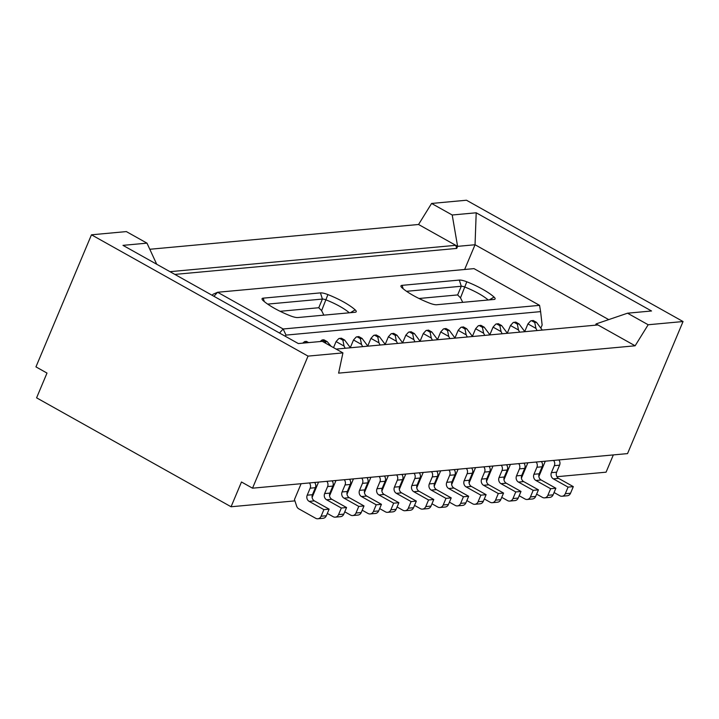 <?xml version="1.0" encoding="UTF-8"?>
<svg xmlns="http://www.w3.org/2000/svg" width="719" height="719" viewBox="0 0 719 719"><rect width="100%" height="100%" fill="white"/><g stroke="black" fill="none" stroke-linecap="round" stroke-linejoin="round"><path stroke-width="1.08" d="M279.511 333.023L283.16 328.987L286.018 335.099L540.607 311.624L539.565 305.35L283.16 328.987L217.605 292.265L474.001 268.627L539.565 305.35M540.607 311.624L542.135 325.024L541.012 327.702M156.715 264.25L146.982 243.148L122.994 245.359L298.313 343.556L322.301 341.345L342.927 352.894L338.613 373.134L635.129 345.794L648.17 324.754L627.543 313.196L596.087 323.918L595.566 325.168M213.956 296.3L217.605 292.265L213.085 294.251L212.141 295.293M294.916 500.873L231.069 506.76L36.588 397.832L46.996 373.071L35.95 366.879L91.466 234.807L308.038 356.112L252.522 488.183L627.534 453.608L683.05 321.537L466.478 200.233L431.589 203.45L418.557 224.49L149.804 249.268M252.522 488.183L241.476 481.991L231.069 506.76M462.73 302.339L460.502 297.846L457.644 294.925L418.997 298.493M91.466 234.807L126.355 231.59L146.982 243.148M290.377 315.83A34.179 8.394 -157.2 0 1 263.118 300.569A9.239 2.265 22.8 0 1 262.12 299.347A9.239 2.265 22.8 0 1 263.208 298.151L320.449 292.876A9.239 2.265 -157.2 0 1 327.909 294.592A34.179 8.394 -157.2 0 1 355.168 309.853A9.239 2.265 22.8 0 1 355.716 312.136A9.239 2.265 22.8 0 1 355.069 312.271L297.837 317.546A9.239 2.265 -157.2 0 1 290.377 315.83M489.306 299.895L494.052 297.055A9.239 2.265 22.8 0 1 494.609 299.329A9.239 2.265 22.8 0 1 493.953 299.464L436.721 304.739A9.239 2.265 -157.2 0 1 429.261 303.023A34.179 8.394 22.8 0 1 402.002 287.762A9.239 2.265 22.8 0 1 401.004 286.539A9.239 2.265 22.8 0 1 402.092 285.344L459.333 280.068A9.239 2.265 -157.2 0 1 466.793 281.785L460.502 297.846M406.55 291.303L461.283 286.261A4.62 1.132 -157.2 0 1 465.013 287.115A29.56 7.262 22.8 0 1 488.21 299.994M174.861 274.406L456.727 248.415L457.599 246.356L475.043 244.748L464.636 269.49M613.334 454.911L606.072 472.176L556.919 476.706M538.864 476.526L545.308 461.185M521.419 478.135L527.863 462.793M503.974 479.744L510.418 464.402M486.529 481.353L492.982 466.011M469.094 482.961L475.538 467.62M314.598 482.458A4.62 4.062 -95.3 0 1 315.389 487.689L312.441 494.708L307.211 495.184A4.62 4.062 -95.3 0 0 309.152 501.377L323.892 509.627L321.114 516.233A4.62 4.062 84.7 0 1 317.852 518.767A4.62 4.062 84.7 0 1 315.695 518.3L298.762 508.818A4.62 4.062 84.7 0 1 296.695 506.23L294.466 499.525L301.117 483.698M364.434 492.605L370.887 477.272M434.204 486.17L440.657 470.837M329.554 495.822L335.998 480.49M346.998 494.214L353.442 478.881M312.109 497.431L318.553 482.089M381.879 490.996L388.323 475.663M416.759 487.779L423.212 472.446M399.324 489.387L405.768 474.055M451.649 484.561L458.093 469.228M336.132 349.092L597.929 324.952L635.129 345.794M286.018 335.099L285.075 336.141M494.052 297.055A34.179 8.394 22.8 0 0 466.793 281.785M608.714 319.613L475.043 244.748L476.203 212.788L452.215 214.999L457.599 246.356L455.756 245.323L456.727 248.415M597.929 324.952L596.087 323.918M476.203 212.788L651.522 310.985L627.543 313.196M308.038 356.112L342.927 352.894M452.215 214.999L431.589 203.45M418.557 224.49L455.756 245.323L169.981 271.674M280.113 311.3L318.76 307.732L321.618 310.653L323.847 315.147M267.666 304.11L322.4 299.068A4.62 1.132 -157.2 0 1 326.129 299.922A29.56 7.262 -157.2 0 1 349.326 312.801M683.05 321.537L648.17 324.754M542.297 330.084L536.491 322.337L533.183 320.485L530.604 320.944L527.935 323.901L524.744 331.486M524.852 331.693L519.055 323.945L515.739 322.085L513.159 322.552L510.49 325.509L507.308 333.095M507.407 333.301L501.61 325.554L498.294 323.694L495.724 324.161L493.054 327.118L489.864 334.703M489.972 334.91L484.166 327.163L480.849 325.303L478.279 325.77L475.61 328.727L472.419 336.312M472.527 336.519L466.73 328.772L463.413 326.911L460.834 327.379L458.165 330.336L454.974 337.912M367.876 346.163L362.07 338.424L358.754 336.564L356.184 337.031L353.514 339.979L350.324 347.565M437.646 339.736L431.84 331.989L428.524 330.129L425.954 330.596L423.284 333.544L420.094 341.13M320.126 341.543L322.13 339.943L325.446 341.795L325.743 343.269M350.432 347.771L344.626 340.033L341.318 338.173L338.739 338.64L336.07 341.588L333.526 347.637M302.681 343.152L304.685 341.552L306.86 342.765M385.312 344.554L379.515 336.816L376.199 334.955L373.619 335.422L370.95 338.37L367.769 345.956M420.202 341.345L414.396 333.598L411.079 331.738L408.509 332.205L405.84 335.153L402.649 342.738M402.757 342.954L396.96 335.207L393.644 333.346L391.064 333.814L388.395 336.762L385.204 344.347M455.082 338.128L449.285 330.381L445.969 328.52L443.389 328.987L440.72 331.935L437.538 339.521M554.07 492.524L559.885 495.777A4.62 4.062 84.7 0 0 562.042 496.254L567.282 495.768A4.62 4.062 84.7 0 0 570.535 493.234L573.313 486.628L558.582 478.378A4.62 4.062 -95.3 0 1 556.632 472.185L551.401 472.671A4.62 4.062 -95.3 0 0 553.351 478.863L558.582 478.378M553.351 478.863L568.082 487.114L565.305 493.719A4.62 4.062 84.7 0 1 562.042 496.254M551.401 472.671L554.349 465.651A4.62 4.062 -95.3 0 0 553.558 460.421M556.632 472.185L559.58 465.175A4.62 4.062 -95.3 0 0 558.798 459.944M568.082 487.114L573.313 486.628M527.935 323.901L535.943 328.385L534.747 322.498L531.44 320.638M536.491 322.337L534.747 322.498M537.066 330.569L535.943 328.385M536.626 494.133L542.441 497.386A4.62 4.062 84.7 0 0 544.607 497.863L549.837 497.377A4.62 4.062 84.7 0 0 553.1 494.843L555.868 488.237L541.137 479.986A4.62 4.062 -95.3 0 1 539.187 473.794L533.956 474.279A4.62 4.062 -95.3 0 0 535.907 480.472L541.137 479.986M535.907 480.472L550.637 488.722L547.86 495.328A4.62 4.062 84.7 0 1 544.607 497.863M533.956 474.279L536.904 467.26A4.62 4.062 -95.3 0 0 536.122 462.029M539.187 473.794L542.144 466.784A4.62 4.062 -95.3 0 0 541.353 461.553M550.637 488.722L555.868 488.237M519.621 332.178L518.498 329.994L510.49 325.509M519.055 323.945L517.312 324.107L518.498 329.994M513.995 322.247L517.312 324.107M519.19 495.742L525.005 498.995A4.62 4.062 84.7 0 0 527.162 499.471L532.393 498.986A4.62 4.062 84.7 0 0 535.655 496.452L538.432 489.846L523.693 481.595A4.62 4.062 -95.3 0 1 521.751 475.403L516.512 475.888A4.62 4.062 -95.3 0 0 518.462 482.081L523.693 481.595M518.462 482.081L533.192 490.331L530.424 496.937A4.62 4.062 84.7 0 1 527.162 499.471M516.512 475.888L519.469 468.869A4.62 4.062 -95.3 0 0 518.678 463.638M521.751 475.403L524.699 468.393A4.62 4.062 -95.3 0 0 523.908 463.162M533.192 490.331L538.432 489.846M493.054 327.118L501.062 331.603L499.867 325.716L496.55 323.856M501.61 325.554L499.867 325.716M502.177 333.787L501.062 331.603M501.745 497.35L507.56 500.604A4.62 4.062 84.7 0 0 509.717 501.08L514.948 500.595A4.62 4.062 84.7 0 0 518.21 498.06L520.987 491.454L506.257 483.204A4.62 4.062 -95.3 0 1 504.307 477.012L499.076 477.497A4.62 4.062 -95.3 0 0 501.017 483.689L506.257 483.204M501.017 483.689L515.757 491.94L512.98 498.546A4.62 4.062 84.7 0 1 509.717 501.08M499.076 477.497L502.024 470.478A4.62 4.062 -95.3 0 0 501.233 465.247M504.307 477.012L507.255 470.001A4.62 4.062 -95.3 0 0 506.464 464.771M515.757 491.94L520.987 491.454M475.61 328.727L483.617 333.212L482.422 327.325L479.106 325.464M484.166 327.163L482.422 327.325M484.732 335.387L483.617 333.212M484.3 498.959L490.115 502.213A4.62 4.062 84.7 0 0 492.281 502.689L497.512 502.204A4.62 4.062 84.7 0 0 500.766 499.669L503.543 493.063L488.812 484.813A4.62 4.062 -95.3 0 1 486.862 478.62L481.631 479.106A4.62 4.062 -95.3 0 0 483.581 485.298L488.812 484.813M483.581 485.298L498.312 493.549L495.535 500.145A4.62 4.062 84.7 0 1 492.281 502.689M481.631 479.106L484.579 472.086A4.62 4.062 -95.3 0 0 483.788 466.856M486.862 478.62L489.81 471.601A4.62 4.062 -95.3 0 0 489.028 466.379M498.312 493.549L503.543 493.063M458.165 330.336L466.173 334.82L464.977 328.934L461.67 327.073M466.73 328.772L464.977 328.934M467.296 336.995L466.173 334.82M307.211 495.184L310.159 488.174A4.62 4.062 -95.3 0 0 309.368 482.943M312.441 494.708A4.62 4.062 -95.3 0 0 314.392 500.891L329.122 509.151L326.345 515.748A4.62 4.062 84.7 0 1 323.083 518.282L317.852 518.767M323.892 509.627L329.122 509.151M379.65 508.603L385.465 511.865A4.62 4.062 84.7 0 0 387.622 512.332L392.853 511.856A4.62 4.062 84.7 0 0 396.115 509.313L398.892 502.716L384.162 494.465A4.62 4.062 -95.3 0 1 382.211 488.273L376.981 488.758A4.62 4.062 -95.3 0 0 378.922 494.942L384.162 494.465M378.922 494.942L393.661 503.192L390.884 509.798A4.62 4.062 84.7 0 1 387.622 512.332M376.981 488.758L379.929 481.739A4.62 4.062 -95.3 0 0 379.138 476.508M382.211 488.273L385.159 481.254A4.62 4.062 -95.3 0 0 384.368 476.023M393.661 503.192L398.892 502.716M353.514 339.979L361.522 344.464L360.327 338.586L357.01 336.726M362.07 338.424L360.327 338.586M362.637 346.648L361.522 344.464M449.42 502.177L455.235 505.43A4.62 4.062 84.7 0 0 457.392 505.906L462.623 505.421A4.62 4.062 84.7 0 0 465.885 502.887L468.662 496.281L453.932 488.03A4.62 4.062 -95.3 0 1 451.981 481.838L446.751 482.323A4.62 4.062 -95.3 0 0 448.692 488.507L453.932 488.03M448.692 488.507L463.431 496.766L460.654 503.363A4.62 4.062 84.7 0 1 457.392 505.906M446.751 482.323L449.699 475.304A4.62 4.062 -95.3 0 0 448.908 470.073M451.981 481.838L454.929 474.819A4.62 4.062 -95.3 0 0 454.138 469.588M463.431 496.766L468.662 496.281M423.284 333.544L431.292 338.038L430.097 332.151L426.78 330.291M431.84 331.989L430.097 332.151M432.407 340.213L431.292 338.038M344.761 511.82L350.575 515.083A4.62 4.062 84.7 0 0 352.741 515.55L357.972 515.074A4.62 4.062 84.7 0 0 361.235 512.53L364.003 505.933L349.272 497.674A4.62 4.062 -95.3 0 1 347.322 491.49L342.091 491.967A4.62 4.062 -95.3 0 0 344.042 498.159L349.272 497.674M344.042 498.159L358.772 506.41L355.995 513.015A4.62 4.062 84.7 0 1 352.741 515.55M342.091 491.967L345.039 484.957A4.62 4.062 -95.3 0 0 344.257 479.726M347.322 491.49L350.279 484.471A4.62 4.062 -95.3 0 0 349.488 479.24M358.772 506.41L364.003 505.933M322.13 339.943L323.874 339.781L327.19 341.642L331.082 346.261M327.19 341.642L325.446 341.795M362.205 510.211L368.02 513.474A4.62 4.062 84.7 0 0 370.177 513.941L375.417 513.465A4.62 4.062 84.7 0 0 378.67 510.921L381.447 504.325L366.717 496.074A4.62 4.062 -95.3 0 1 364.767 489.882L359.536 490.358A4.62 4.062 -95.3 0 0 361.486 496.55L366.717 496.074M361.486 496.55L376.217 504.801L373.44 511.407A4.62 4.062 84.7 0 1 370.177 513.941M359.536 490.358L362.484 483.348A4.62 4.062 -95.3 0 0 361.693 478.117M364.767 489.882L367.715 482.862A4.62 4.062 -95.3 0 0 366.933 477.632M376.217 504.801L381.447 504.325M336.07 341.588L344.077 346.073L342.882 340.186L339.575 338.334M344.626 340.033L342.882 340.186M345.201 348.257L344.077 346.073M327.325 513.429L333.14 516.691A4.62 4.062 84.7 0 0 335.297 517.159L340.527 516.673A4.62 4.062 84.7 0 0 343.79 514.139L346.567 507.542L331.827 499.283A4.62 4.062 -95.3 0 1 329.886 493.099L324.646 493.576A4.62 4.062 -95.3 0 0 326.597 499.768L331.827 499.283M326.597 499.768L341.327 508.018L338.559 514.624A4.62 4.062 84.7 0 1 335.297 517.159M324.646 493.576L327.603 486.565A4.62 4.062 -95.3 0 0 326.812 481.335M329.886 493.099L332.834 486.08A4.62 4.062 -95.3 0 0 332.043 480.849M341.327 508.018L346.567 507.542M304.685 341.552L306.429 341.39L308.604 342.603M397.086 506.994L402.91 510.256A4.62 4.062 84.7 0 0 405.067 510.724L410.297 510.247A4.62 4.062 84.7 0 0 413.56 507.713L416.337 501.107L401.597 492.857A4.62 4.062 -95.3 0 1 399.656 486.664L394.416 487.149A4.62 4.062 -95.3 0 0 396.367 493.333L401.597 492.857M396.367 493.333L411.097 501.583L408.329 508.189A4.62 4.062 84.7 0 1 405.067 510.724M394.416 487.149L397.364 480.13A4.62 4.062 -95.3 0 0 396.582 474.899M399.656 486.664L402.604 479.645A4.62 4.062 -95.3 0 0 401.813 474.414M411.097 501.583L416.337 501.107M370.95 338.37L378.967 342.855L377.772 336.977L374.455 335.117M379.515 336.816L377.772 336.977M380.081 345.039L378.967 342.855M431.975 503.785L437.79 507.039A4.62 4.062 84.7 0 0 439.947 507.506L445.187 507.03A4.62 4.062 84.7 0 0 448.44 504.495L451.217 497.89L436.487 489.639A4.62 4.062 -95.3 0 1 434.537 483.447L429.306 483.932A4.62 4.062 -95.3 0 0 431.256 490.115L436.487 489.639M431.256 490.115L445.987 498.375L443.21 504.972A4.62 4.062 84.7 0 1 439.947 507.506M429.306 483.932L432.254 476.913A4.62 4.062 -95.3 0 0 431.463 471.682M434.537 483.447L437.485 476.427A4.62 4.062 -95.3 0 0 436.694 471.197M445.987 498.375L451.217 497.89M405.84 335.153L413.847 339.638L412.652 333.76L409.336 331.899M414.396 333.598L412.652 333.76M414.971 341.822L413.847 339.638M414.53 505.385L420.345 508.648A4.62 4.062 84.7 0 0 422.511 509.115L427.742 508.639A4.62 4.062 84.7 0 0 430.996 506.104L433.773 499.498L419.042 491.248A4.62 4.062 -95.3 0 1 417.092 485.055L411.861 485.541A4.62 4.062 -95.3 0 0 413.811 491.724L419.042 491.248M413.811 491.724L428.542 499.984L425.765 506.58A4.62 4.062 84.7 0 1 422.511 509.115M411.861 485.541L414.809 478.521A4.62 4.062 -95.3 0 0 414.018 473.291M417.092 485.055L420.04 478.036A4.62 4.062 -95.3 0 0 419.258 472.805M428.542 499.984L433.773 499.498M397.526 343.43L396.403 341.246L388.395 336.762M396.96 335.207L395.216 335.369L396.403 341.246M391.9 333.508L395.216 335.369M466.856 500.568L472.68 503.821A4.62 4.062 84.7 0 0 474.837 504.298L480.067 503.812A4.62 4.062 84.7 0 0 483.33 501.278L486.107 494.672L471.367 486.421A4.62 4.062 -95.3 0 1 469.417 480.229L464.186 480.714A4.62 4.062 -95.3 0 0 466.137 486.907L471.367 486.421M466.137 486.907L480.867 495.157L478.09 501.754A4.62 4.062 84.7 0 1 474.837 504.298M464.186 480.714L467.134 473.695A4.62 4.062 -95.3 0 0 466.352 468.464M469.417 480.229L472.374 473.21A4.62 4.062 -95.3 0 0 471.583 467.988M480.867 495.157L486.107 494.672M440.72 331.935L448.728 336.429L447.542 330.542L444.225 328.682M449.285 330.381L447.542 330.542M449.851 338.604L448.728 336.429M457.644 294.925L461.283 286.261L459.333 280.068M350.423 312.693L355.168 309.853M327.909 294.592L321.618 310.653M403.17 288.759L402.092 285.344M264.286 301.567L263.208 298.151M320.449 292.876L322.4 299.068L318.76 307.732M559.58 465.175L554.349 465.651M565.305 493.719L570.535 493.234M542.144 466.784L536.904 467.26M547.86 495.328L553.1 494.843M524.699 468.393L519.469 468.869M530.424 496.937L535.655 496.452M507.255 470.001L502.024 470.478M512.98 498.546L518.21 498.06M489.81 471.601L484.579 472.086M495.535 500.145L500.766 499.669M315.389 487.689L310.159 488.174M309.152 501.377L314.392 500.891M321.114 516.233L326.345 515.748M385.159 481.254L379.929 481.739M390.884 509.798L396.115 509.313M454.929 474.819L449.699 475.304M460.654 503.363L465.885 502.887M350.279 484.471L345.039 484.957M355.995 513.015L361.235 512.53M367.715 482.862L362.484 483.348M373.44 511.407L378.67 510.921M332.834 486.08L327.603 486.565M338.559 514.624L343.79 514.139M402.604 479.645L397.364 480.13M408.329 508.189L413.56 507.713M437.485 476.427L432.254 476.913M443.21 504.972L448.44 504.495M420.04 478.036L414.809 478.521M425.765 506.58L430.996 506.104M472.374 473.21L467.134 473.695M478.09 501.754L483.33 501.278"/></g></svg>
